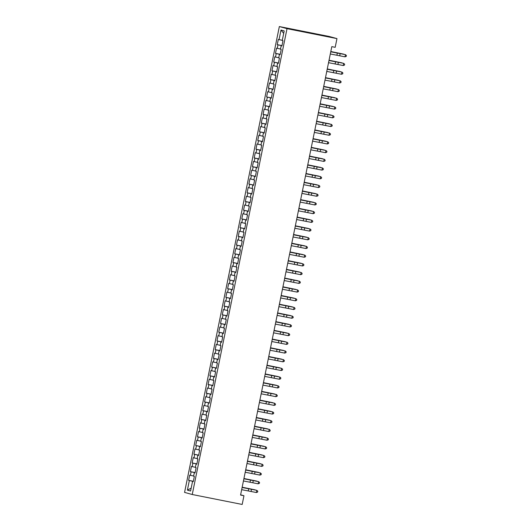 <?xml version="1.0" encoding="UTF-8"?>
<svg xmlns="http://www.w3.org/2000/svg" width="531" height="531" viewBox="0 0 531 531"><rect width="100%" height="100%" fill="white"/><g stroke="black" fill="none" stroke-linecap="round" stroke-linejoin="round"><path stroke-width="0.8" d="M279.346 26.55L184.569 492.396L192.242 494.507L287.019 28.661L279.346 26.55L329.286 36.493L336.966 38.604L287.019 28.661M283.693 33.407L280.999 30.041L279.054 39.626L278.317 39.427L277.248 44.65L277.985 44.856L277.275 48.341L276.545 48.142L275.476 53.365L276.213 53.571L275.503 57.056L274.766 56.85L273.704 62.081L274.441 62.286L273.73 65.771L272.994 65.565L271.932 70.796L272.668 70.995L271.958 74.486L271.222 74.28L270.16 79.511L270.896 79.71L270.186 83.194L269.449 82.995L268.387 88.226L269.124 88.425L268.414 91.909L267.677 91.71L266.615 96.934L267.352 97.14L266.642 100.624L265.905 100.419L264.843 105.649L265.58 105.855L264.869 109.34L264.133 109.134L263.071 114.364L263.807 114.57L263.097 118.055L262.36 117.849L261.292 123.079L262.029 123.278L261.325 126.77L260.588 126.564L259.52 131.794L260.256 131.993L259.546 135.478L258.816 135.279L257.747 140.509L258.484 140.708L257.774 144.193L257.037 143.994L255.975 149.218L256.712 149.423L256.002 152.908L255.265 152.702L254.203 157.933L254.94 158.138L254.23 161.623L253.493 161.417L252.431 166.648L253.168 166.853L252.457 170.338L251.721 170.132L250.659 175.363L251.395 175.562L250.685 179.047L249.948 178.847L248.886 184.078L249.623 184.277L248.913 187.762L248.176 187.562L247.114 192.793L247.851 192.992L247.141 196.477L246.404 196.278L245.342 201.501L246.079 201.707L245.368 205.192L244.632 204.986L243.563 210.216L244.3 210.422L243.596 213.907L242.859 213.701L241.791 218.931L242.528 219.137L241.824 222.622L241.087 222.416L240.019 227.646L240.755 227.845L240.045 231.33L239.308 231.131L238.246 236.361L238.983 236.56L238.273 240.045L237.536 239.846L236.474 245.07L237.211 245.276L236.501 248.76L235.764 248.561L234.702 253.785L235.439 253.991L234.729 257.475L233.992 257.269L232.93 262.5L233.667 262.706L232.956 266.19L232.22 265.985L231.158 271.215L231.894 271.414L231.184 274.905L230.447 274.7L229.385 279.93L230.122 280.129L229.412 283.614L228.675 283.415L227.613 288.645L228.35 288.844L227.64 292.329L226.903 292.13L225.841 297.353L226.571 297.559L225.867 301.044L225.131 300.845L224.062 306.068L224.799 306.274L224.095 309.759L223.359 309.553L222.29 314.783L223.027 314.989L222.316 318.474L221.58 318.268L220.518 323.498L221.254 323.698L220.544 327.189L219.807 326.983L218.745 332.214L219.482 332.413L218.772 335.897L218.035 335.698L216.973 340.929L217.71 341.128L217 344.612L216.263 344.413L215.201 349.637L215.938 349.843L215.228 353.327L214.491 353.128L213.429 358.352L214.166 358.558L213.455 362.042L212.719 361.837L211.657 367.067L212.393 367.273L211.683 370.757L210.946 370.552L209.884 375.782L210.621 375.981L209.911 379.473L209.174 379.267L208.112 384.497L208.842 384.696L208.139 388.181L207.402 387.982L206.333 393.212L207.07 393.411L206.367 396.896L205.63 396.697L204.561 401.921L205.298 402.126L204.588 405.611L203.851 405.412L202.789 410.636L203.526 410.841L202.815 414.326L202.079 414.12L201.017 419.351L201.753 419.556L201.043 423.041L200.306 422.835L199.244 428.066L199.981 428.265L199.271 431.756L198.534 431.55L197.472 436.781L198.209 436.98L197.499 440.464L196.762 440.265L195.7 445.496L196.437 445.695L195.727 449.18L194.99 448.98L193.928 454.204L194.665 454.41L193.954 457.895L193.218 457.695L192.156 462.919L192.892 463.125L192.182 466.61L191.445 466.404L190.383 471.634L191.114 471.84L190.41 475.325L189.673 475.119L188.605 480.349L193.344 481.292M280.999 30.041L284.198 30.924L282.246 40.509L282.983 40.708L281.921 45.938L281.184 45.732L280.474 49.217L281.211 49.423L280.142 54.653L279.412 54.447L278.702 57.932L279.439 58.138L278.37 63.362L277.633 63.162L276.93 66.647L277.667 66.853L276.598 72.077L275.861 71.877L275.158 75.362L275.888 75.561L274.826 80.792L274.089 80.593L273.379 84.077L274.115 84.276L273.053 89.507L272.317 89.301L271.606 92.792L272.343 92.991L271.281 98.222L270.544 98.016L269.834 101.501L270.571 101.706L269.509 106.937L268.772 106.731L268.062 110.216L268.799 110.421L267.737 115.645L267 115.446L266.29 118.931L267.027 119.136L265.965 124.36L265.228 124.161L264.518 127.646L265.254 127.845L264.192 133.075L263.456 132.876L262.745 136.361L263.482 136.56L262.42 141.79L261.683 141.585L260.973 145.076L261.71 145.275L260.641 150.505L259.905 150.3L259.201 153.784L259.938 153.99L258.869 159.22L258.132 159.015L257.429 162.499L258.159 162.705L257.097 167.929L256.36 167.73L255.65 171.214L256.387 171.42L255.325 176.644L254.588 176.445L253.878 179.929L254.614 180.128L253.552 185.359L252.816 185.16L252.106 188.644L252.842 188.844L251.78 194.074L251.044 193.868L250.333 197.359L251.07 197.559L250.008 202.789L249.271 202.583L248.561 206.068L249.298 206.274L248.236 211.504L247.499 211.298L246.789 214.783L247.526 214.989L246.464 220.212L245.727 220.013L245.017 223.498L245.753 223.704L244.691 228.927L243.955 228.728L243.244 232.213L243.981 232.412L242.913 237.642L242.176 237.443L241.472 240.928L242.209 241.127L241.14 246.357L240.404 246.152L239.7 249.643L240.43 249.842L239.368 255.072L238.631 254.867L237.921 258.351L238.658 258.557L237.596 263.788L236.859 263.582L236.149 267.066L236.886 267.272L235.824 272.496L235.087 272.297L234.377 275.781L235.114 275.987L234.052 281.211L233.315 281.012L232.605 284.497L233.341 284.696L232.279 289.926L231.543 289.727L230.832 293.212L231.569 293.411L230.507 298.641L229.77 298.435L229.06 301.927L229.797 302.126L228.735 307.356L227.998 307.15L227.288 310.635L228.025 310.841L226.963 316.071L226.226 315.865L225.516 319.35L226.252 319.556L225.184 324.78L224.447 324.58L223.743 328.065L224.48 328.271L223.412 333.495L222.675 333.295L221.971 336.78L222.708 336.979L221.639 342.21L220.903 342.01L220.192 345.495L220.929 345.694L219.867 350.925L219.13 350.719L218.42 354.21L219.157 354.409L218.095 359.64L217.358 359.434L216.648 362.919L217.385 363.124L216.323 368.355L215.586 368.149L214.876 371.634L215.613 371.839L214.551 377.063L213.814 376.864L213.104 380.349L213.84 380.554L212.778 385.778L212.042 385.579L211.331 389.064L212.068 389.263L211.006 394.493L210.269 394.294L209.559 397.779L210.296 397.978L209.234 403.208L208.497 403.002L207.787 406.487L208.524 406.693L207.455 411.923L206.725 411.717L206.015 415.202L206.751 415.408L205.683 420.638L204.946 420.433L204.243 423.917L204.979 424.123L203.911 429.347L203.174 429.148L202.464 432.632L203.2 432.838L202.138 438.062L201.402 437.863L200.691 441.347L201.428 441.546L200.366 446.777L199.629 446.578L198.919 450.062L199.656 450.261L198.594 455.492L197.857 455.286L197.147 458.771L197.884 458.976L196.822 464.207L196.085 464.001L195.375 467.486L196.112 467.692L195.05 472.922L194.313 472.716L193.603 476.201L194.339 476.407L193.277 481.63L192.541 481.431L190.589 491.016L187.397 490.14L189.341 480.548L188.605 480.349M336.966 38.604L335.187 47.319L331.802 46.642L240.57 495.065L243.961 495.735L240.623 494.819M190.41 475.325L193.642 476.015M191.114 471.84L195.096 472.69M192.541 481.431L193.291 481.564M192.182 466.61L195.415 467.3M192.892 463.125L196.868 463.975M194.313 472.716L195.063 472.849M193.954 457.895L197.187 458.585M194.665 454.41L198.64 455.259M196.085 464.001L196.835 464.134M195.727 449.18L198.959 449.87M196.437 445.695L200.413 446.544M197.857 455.286L198.607 455.419M197.499 440.464L200.731 441.161M198.209 436.98L202.185 437.836M199.629 446.578L200.379 446.704M199.271 431.756L202.503 432.446M199.981 428.265L203.957 429.121M201.402 437.863L202.152 437.989M201.043 423.041L204.276 423.731M201.753 419.556L205.729 420.406M203.174 429.148L203.924 429.28M202.815 414.326L206.048 415.016M203.526 410.841L207.508 411.691M204.946 420.433L205.703 420.565M204.588 405.611L207.82 406.301M205.298 402.126L209.28 402.976M206.725 411.717L207.475 411.85M206.367 396.896L209.599 397.593M207.07 393.411L211.053 394.261M208.497 403.002L209.247 403.135M208.139 388.181L211.371 388.878M208.842 384.696L212.825 385.552M210.269 394.294L211.019 394.42M209.911 379.473L213.143 380.163M210.621 375.981L214.597 376.837M212.042 385.579L212.792 385.705M211.683 370.757L214.916 371.448M212.393 367.273L216.369 368.122M213.814 376.864L214.564 376.997M213.455 362.042L216.688 362.733M214.166 358.558L218.141 359.407M215.586 368.149L216.336 368.282M215.228 353.327L218.46 354.018M215.938 349.843L219.914 350.692M217.358 359.434L218.108 359.567M217 344.612L220.232 345.309M217.71 341.128L221.686 341.977M219.13 350.719L219.88 350.852M218.772 335.897L222.004 336.594M219.482 332.413L223.458 333.269M220.903 342.01L221.653 342.137M220.544 327.189L223.777 327.879M221.254 323.698L225.23 324.554M222.675 333.295L223.432 333.422M222.316 318.474L225.549 319.164M223.027 314.989L227.009 315.839M224.447 324.58L225.204 324.713M224.095 309.759L227.328 310.449M224.799 306.274L228.781 307.124M226.226 315.865L226.976 315.998M225.867 301.044L229.1 301.734M226.571 297.559L230.554 298.409M227.998 307.15L228.748 307.283M227.64 292.329L230.872 293.026M228.35 288.844L232.326 289.694M229.77 298.435L230.52 298.568M229.412 283.614L232.644 284.311M230.122 280.129L234.098 280.985M231.543 289.727L232.293 289.853M231.184 274.905L234.417 275.596M231.894 271.414L235.87 272.27M233.315 281.012L234.065 281.138M232.956 266.19L236.189 266.881M233.667 262.706L237.642 263.555M235.087 272.297L235.837 272.43M234.729 257.475L237.961 258.166M235.439 253.991L239.415 254.84M236.859 263.582L237.609 263.715M236.501 248.76L239.733 249.451M237.211 245.276L241.187 246.125M238.631 254.867L239.381 254.999M238.273 240.045L241.505 240.742M238.983 236.56L242.959 237.41M240.404 246.152L241.16 246.284M240.045 231.33L243.278 232.027M240.755 227.845L244.738 228.702M242.176 237.443L242.932 237.569M241.824 222.622L245.056 223.312M242.528 219.137L246.51 219.987M243.955 228.728L244.705 228.854M243.596 213.907L246.829 214.597M244.3 210.422L248.282 211.272M245.727 220.013L246.477 220.146M245.368 205.192L248.601 205.882M246.079 201.707L250.055 202.557M247.499 211.298L248.249 211.431M247.141 196.477L250.373 197.167M247.851 192.992L251.827 193.842M249.271 202.583L250.021 202.716M248.913 187.762L252.145 188.459M249.623 184.277L253.599 185.127M251.044 193.868L251.794 194.001M250.685 179.047L253.918 179.743M251.395 175.562L255.371 176.418M252.816 185.16L253.566 185.286M252.457 170.338L255.69 171.028M253.168 166.853L257.143 167.703M254.588 176.445L255.338 176.577M254.23 161.623L257.462 162.313M254.94 158.138L258.916 158.988M256.36 167.73L257.11 167.862M256.002 152.908L259.234 153.598M256.712 149.423L260.688 150.273M258.132 159.015L258.889 159.147M257.774 144.193L261.006 144.883M258.484 140.708L262.467 141.558M259.905 150.3L260.661 150.432M259.546 135.478L262.785 136.175M260.256 131.993L264.239 132.843M261.683 141.585L262.433 141.717M261.325 126.77L264.557 127.46M262.029 123.278L266.011 124.135M263.456 132.876L264.206 133.002M263.097 118.055L266.33 118.745M263.807 114.57L267.783 115.419M265.228 124.161L265.978 124.294M264.869 109.34L268.102 110.03M265.58 105.855L269.556 106.704M267 115.446L267.75 115.579M266.642 100.624L269.874 101.315M267.352 97.14L271.328 97.989M268.772 106.731L269.522 106.864M268.414 91.909L271.646 92.6M269.124 88.425L273.1 89.274M270.544 98.016L271.295 98.149M270.186 83.194L273.419 83.891M270.896 79.71L274.872 80.566M272.317 89.301L273.067 89.434M271.958 74.486L275.191 75.176M272.668 70.995L276.644 71.851M274.089 80.593L274.839 80.719M273.73 65.771L276.963 66.461M274.441 62.286L278.417 63.136M275.861 71.877L276.611 72.01M275.503 57.056L278.735 57.746M276.213 53.571L280.195 54.421M277.633 63.162L278.39 63.295M277.275 48.341L280.514 49.031M277.985 44.856L281.968 45.706M279.412 54.447L280.162 54.58M279.054 39.626L282.286 40.316M281.184 45.732L281.934 45.865M192.242 494.507L242.182 504.45L243.961 495.735M189.341 480.548L193.324 481.405M191.173 488.155L187.397 490.14M277.248 44.65L281.988 45.593M275.476 53.365L280.215 54.308M273.704 62.081L278.443 63.023M271.932 70.796L276.671 71.738M270.16 79.511L274.899 80.453M268.387 88.226L273.126 89.168M266.615 96.934L271.348 97.877M264.843 105.649L269.575 106.592M263.071 114.364L267.803 115.307M261.292 123.079L266.031 124.022M259.52 131.794L264.259 132.737M257.747 140.509L262.487 141.452M255.975 149.218L260.714 150.16M254.203 157.933L258.942 158.875M252.431 166.648L257.17 167.59M250.659 175.363L255.398 176.305M248.886 184.078L253.619 185.02M247.114 192.793L251.847 193.735M245.342 201.501L250.074 202.444M243.563 210.216L248.302 211.159M241.791 218.931L246.53 219.874M240.019 227.646L244.758 228.589M238.246 236.361L242.986 237.304M236.474 245.07L241.213 246.019M234.702 253.785L239.441 254.727M232.93 262.5L237.669 263.442M231.158 271.215L235.89 272.157M229.385 279.93L234.118 280.872M227.613 288.645L232.346 289.587M225.841 297.353L230.573 298.303M224.062 306.068L228.801 307.011M222.29 314.783L227.029 315.726M220.518 323.498L225.257 324.441M218.745 332.214L223.485 333.156M216.973 340.929L221.712 341.871M215.201 349.637L219.94 350.586M213.429 358.352L218.161 359.295M211.657 367.067L216.389 368.01M209.884 375.782L214.617 376.725M208.112 384.497L212.845 385.44M206.333 393.212L211.072 394.155M204.561 401.921L209.3 402.87M202.789 410.636L207.528 411.578M201.017 419.351L205.756 420.293M199.244 428.066L203.984 429.008M197.472 436.781L202.211 437.723M195.7 445.496L200.439 446.438M193.928 454.204L198.66 455.147M192.156 462.919L196.888 463.862M190.383 471.634L195.116 472.577M330.753 51.799L345.462 54.653L330.767 51.746M330.315 53.976L345.024 56.83L345.462 54.653L346.431 55.516L346.252 56.386L345.024 56.83M330.813 51.514L343.889 54.189L330.806 51.553M328.981 60.514L343.69 63.368L328.994 60.461M328.543 62.691L343.252 65.545L343.69 63.368L344.659 64.231L344.48 65.101L343.252 65.545M327.209 69.222L341.918 72.077L327.222 69.176M326.764 71.406L341.479 74.26L341.918 72.077L342.887 72.946L342.707 73.816L341.479 74.26M329.041 60.229L342.11 62.904L329.034 60.268M327.269 68.944L340.338 71.612L327.262 68.984M325.437 77.938L340.145 80.792L325.45 77.891M324.992 80.115L339.701 82.975L340.145 80.792L341.114 81.661L340.935 82.531L339.701 82.975M323.664 86.653L338.373 89.507L323.678 86.599M323.22 88.83L337.928 91.684L338.373 89.507L339.342 90.37L339.163 91.246L337.928 91.684M325.496 77.659L338.566 80.327L325.49 77.692M323.724 86.367L336.793 89.042L323.718 86.407M321.892 95.368L336.601 98.222L321.899 95.314M321.447 97.545L336.156 100.399L336.601 98.222L337.57 99.085L337.391 99.961L336.156 100.399M321.952 95.082L335.021 97.757L321.939 95.122M320.12 104.083L334.829 106.937L320.127 104.03M319.675 106.26L334.384 109.114L334.829 106.937L335.798 107.8L335.619 108.669L334.384 109.114M320.173 103.797L333.249 106.472L320.166 103.837M318.348 112.798L333.056 115.652L318.354 112.745M317.903 114.975L332.612 117.829L333.056 115.652L334.019 116.515L333.846 117.384L332.612 117.829M318.401 112.512L331.477 115.187L318.394 112.552M316.576 121.506L331.284 124.36L316.582 121.46M316.131 123.69L330.84 126.544L331.284 124.36L332.247 125.23L332.074 126.099L330.84 126.544M316.629 121.227L329.705 123.896L316.622 121.267M314.803 130.221L329.512 133.075L314.81 130.175M314.359 132.398L329.067 135.259L329.512 133.075L330.474 133.945L330.302 134.814L329.067 135.259M314.856 129.942L327.932 132.611L314.85 129.976M313.024 138.936L327.733 141.79L313.038 138.883M312.586 141.113L327.295 143.967L327.733 141.79L328.702 142.653L328.523 143.529L327.295 143.967M313.084 138.651L326.16 141.326L313.078 138.691M311.252 147.651L325.961 150.505L311.266 147.598M310.814 149.828L325.523 152.682L325.961 150.505L326.93 151.368L326.751 152.244L325.523 152.682M311.312 147.366L324.381 150.041L311.305 147.406M309.48 156.366L324.189 159.22L309.493 156.313M309.035 158.543L323.751 161.397L324.189 159.22L325.158 160.083L324.979 160.953L323.751 161.397M309.54 156.081L322.609 158.756L309.533 156.121M307.708 165.081L322.417 167.935L307.721 165.028M307.263 167.258L321.972 170.112L322.417 167.935L323.386 168.798L323.206 169.668L321.972 170.112M307.768 164.796L320.837 167.471L307.761 164.836M305.936 173.79L320.644 176.644L305.949 173.743M305.491 175.973L320.2 178.828L320.644 176.644L321.613 177.513L321.434 178.383L320.2 178.828M305.995 173.511L319.065 176.179L305.989 173.551M304.163 182.505L318.872 185.359L304.17 182.458M303.719 184.682L318.427 187.543L318.872 185.359L319.841 186.228L319.662 187.098L318.427 187.543M304.223 182.226L317.292 184.894L304.21 182.259M302.391 191.22L317.1 194.074L302.398 191.167M301.947 193.397L316.655 196.251L317.1 194.074L318.069 194.937L317.89 195.813L316.655 196.251M302.444 190.934L315.52 193.609L302.438 190.974M300.619 199.935L315.328 202.789L300.626 199.882M300.174 202.112L314.883 204.966L315.328 202.789L316.29 203.652L316.118 204.528L314.883 204.966M300.672 199.649L313.748 202.324L300.665 199.689M298.847 208.65L313.555 211.504L298.853 208.597M298.402 210.827L313.111 213.681L313.555 211.504L314.518 212.367L314.345 213.236L313.111 213.681M298.9 208.364L311.976 211.039L298.893 208.404M297.075 217.365L311.783 220.219L297.081 217.312M296.63 219.542L311.339 222.396L311.783 220.219L312.746 221.082L312.573 221.951L311.339 222.396M297.128 217.079L310.204 219.754L297.121 217.119M295.296 226.073L310.011 228.927L295.309 226.027M294.858 228.257L309.566 231.111L310.011 228.927L310.974 229.797L310.794 230.666L309.566 231.111M295.355 225.794L308.431 228.463L295.349 225.834M293.524 234.788L308.232 237.642L293.537 234.735M293.085 236.965L307.794 239.82L308.232 237.642L309.201 238.512L309.022 239.381L307.794 239.82M293.583 234.51L306.659 237.178L293.577 234.543M291.751 243.503L306.46 246.357L291.765 243.45M291.307 245.68L306.022 248.535L306.46 246.357L307.429 247.22L307.25 248.096L306.022 248.535M291.811 243.218L304.88 245.893L291.804 243.258M289.979 252.218L304.688 255.072L289.992 252.165M289.534 254.395L304.243 257.25L304.688 255.072L305.657 255.935L305.478 256.812L304.243 257.25M290.039 251.933L303.108 254.608L290.032 251.973M288.207 260.933L302.916 263.788L288.22 260.88M287.762 263.11L302.471 265.965L302.916 263.788L303.885 264.65L303.705 265.52L302.471 265.965M288.267 260.648L301.336 263.323L288.26 260.688M286.435 269.648L301.143 272.503L286.448 269.595M285.99 271.826L300.699 274.68L301.143 272.503L302.112 273.365L301.933 274.235L300.699 274.68M286.494 269.363L299.564 272.038L286.481 269.403M284.662 278.357L299.371 281.211L284.669 278.31M284.218 280.541L298.926 283.395L299.371 281.211L300.34 282.08L300.161 282.95L298.926 283.395M284.722 278.078L297.791 280.746L284.709 278.111M282.89 287.072L297.599 289.926L282.897 287.019M282.446 289.249L297.154 292.103L297.599 289.926L298.561 290.796L298.389 291.665L297.154 292.103M282.943 286.793L296.019 289.461L282.937 286.826M281.118 295.787L295.827 298.641L281.125 295.734M280.673 297.964L295.382 300.818L295.827 298.641L296.789 299.504L296.617 300.38L295.382 300.818M281.171 295.501L294.247 298.176L281.164 295.541M279.346 304.502L294.055 307.356L279.352 304.449M278.901 306.679L293.61 309.533L294.055 307.356L295.017 308.219L294.844 309.088L293.61 309.533M279.399 304.217L292.475 306.891L279.392 304.256M277.567 313.217L292.282 316.071L277.58 313.164M277.129 315.394L291.838 318.248L292.282 316.071L293.245 316.934L293.066 317.803L291.838 318.248M277.627 312.932L290.703 315.606L277.62 312.971M275.795 321.932L290.503 324.786L275.808 321.879M275.357 324.109L290.065 326.963L290.503 324.786L291.473 325.649L291.293 326.519L290.065 326.963M275.854 321.647L288.93 324.322L275.848 321.686M274.023 330.64L288.731 333.495L274.036 330.594M273.578 332.824L288.293 335.678L288.731 333.495L289.7 334.364L289.521 335.234L288.293 335.678M274.082 330.362L287.152 333.03L274.076 330.395M272.25 339.355L286.959 342.21L272.264 339.302M271.806 341.533L286.514 344.387L286.959 342.21L287.928 343.079L287.749 343.949L286.514 344.387M272.31 339.077L285.379 341.745L272.303 339.11M270.478 348.07L285.187 350.925L270.491 348.017M270.033 350.248L284.742 353.102L285.187 350.925L286.156 351.787L285.977 352.664L284.742 353.102M270.538 347.785L283.607 350.46L270.531 347.825M268.706 356.786L283.415 359.64L268.719 356.732M268.261 358.963L282.97 361.817L283.415 359.64L284.384 360.503L284.204 361.372L282.97 361.817M268.766 356.5L281.835 359.175L268.752 356.54M266.934 365.501L281.642 368.355L266.94 365.447M266.489 367.678L281.198 370.532L281.642 368.355L282.611 369.218L282.432 370.087L281.198 370.532M266.993 365.215L280.063 367.89L266.98 365.255M265.161 374.209L279.87 377.07L265.168 374.163M264.717 376.393L279.425 379.247L279.87 377.07L280.833 377.933L280.66 378.802L279.425 379.247M265.215 373.93L278.29 376.605L265.208 373.97M263.389 382.924L278.098 385.778L263.396 382.878M262.945 385.108L277.653 387.962L278.098 385.778L279.06 386.648L278.888 387.517L277.653 387.962M263.442 382.645L276.518 385.314L263.436 382.678M261.617 391.639L276.326 394.493L261.624 391.586M261.172 393.816L275.881 396.67L276.326 394.493L277.288 395.363L277.116 396.232L275.881 396.67M261.67 391.36L274.746 394.029L261.664 391.393M259.838 400.354L274.554 403.208L259.851 400.301M259.4 402.531L274.109 405.385L274.554 403.208L275.516 404.071L275.337 404.947L274.109 405.385M259.898 400.069L272.974 402.744L259.891 400.108M258.066 409.069L272.775 411.923L258.079 409.016M257.628 411.246L272.337 414.1L272.775 411.923L273.744 412.786L273.565 413.656L272.337 414.1M258.126 408.784L271.202 411.459L258.119 408.824M256.294 417.784L271.002 420.638L256.307 417.731M255.849 419.961L270.564 422.815L271.002 420.638L271.972 421.501L271.792 422.371L270.564 422.815M256.354 417.499L269.423 420.174L256.347 417.539M254.522 426.493L269.23 429.353L254.535 426.446M254.077 428.676L268.786 431.53L269.23 429.353L270.199 430.216L270.02 431.086L268.786 431.53M254.581 426.214L267.651 428.882L254.575 426.254M252.749 435.208L267.458 438.062L252.763 435.161M252.305 437.391L267.013 440.245L267.458 438.062L268.427 438.931L268.248 439.801L267.013 440.245M252.809 434.929L265.878 437.597L252.802 434.962M250.977 443.923L265.686 446.777L250.99 443.87M250.532 446.1L265.241 448.954L265.686 446.777L266.655 447.64L266.476 448.516L265.241 448.954M251.037 443.644L264.106 446.312L251.024 443.677M249.205 452.638L263.914 455.492L249.212 452.585M248.76 454.815L263.469 457.669L263.914 455.492L264.883 456.355L264.703 457.231L263.469 457.669M249.265 452.352L262.334 455.027L249.251 452.392M247.433 461.353L262.141 464.207L247.439 461.3M246.988 463.53L261.697 466.384L262.141 464.207L263.104 465.07L262.931 465.939L261.697 466.384M247.486 461.067L260.562 463.742L247.479 461.107M245.661 470.068L260.369 472.922L245.667 470.015M245.216 472.245L259.925 475.099L260.369 472.922L261.332 473.785L261.159 474.654L259.925 475.099M245.714 469.782L258.789 472.457L245.707 469.822M243.888 478.776L258.597 481.637L243.895 478.73M243.444 480.96L258.152 483.814L258.597 481.637L259.559 482.5L259.387 483.369L258.152 483.814M243.941 478.497L257.017 481.166L243.935 478.537M242.109 487.491L256.825 490.345L242.123 487.445M241.671 489.668L256.38 492.529L256.825 490.345L257.787 491.215L257.608 492.084L256.38 492.529M242.169 487.212L255.245 489.881L242.163 487.246M337.344 53.027L336.9 55.204M340.145 53.578L339.707 55.755M335.565 61.742L335.127 63.919M338.373 62.286L337.928 64.47M333.793 70.45L333.355 72.634M336.601 71.001L336.156 73.178M332.021 79.165L331.576 81.343M334.829 79.716L334.384 81.893M330.249 87.88L329.804 90.058M333.056 88.431L332.612 90.609M328.477 96.596L328.032 98.773M331.284 97.146L330.84 99.324M326.704 105.311L326.26 107.488M329.512 105.861L329.067 108.039M324.932 114.026L324.487 116.203M327.74 114.57L327.295 116.754M323.16 122.734L322.715 124.918M325.968 123.285L325.523 125.462M321.388 131.449L320.943 133.626M324.189 132L323.751 134.177M319.616 140.164L319.171 142.341M322.417 140.715L321.978 142.892M317.837 148.879L317.399 151.056M320.644 149.43L320.2 151.607M316.064 157.594L315.626 159.771M318.872 158.145L318.427 160.322M314.292 166.309L313.848 168.486M317.1 166.853L316.655 169.037M312.52 175.018L312.075 177.201M315.328 175.569L314.883 177.746M310.748 183.733L310.303 185.91M313.555 184.284L313.111 186.461M308.976 192.448L308.531 194.625M311.783 192.999L311.339 195.176M307.203 201.163L306.759 203.34M310.011 201.714L309.566 203.891M305.431 209.878L304.986 212.055M308.239 210.429L307.794 212.606M303.659 218.593L303.214 220.77M306.46 219.137L306.022 221.321M301.887 227.301L301.442 229.485M304.688 227.852L304.25 230.029M300.108 236.016L299.67 238.193M302.916 236.567L302.471 238.744M298.336 244.731L297.898 246.908M301.143 245.282L300.699 247.459M296.563 253.446L296.119 255.623M299.371 253.997L298.926 256.174M294.791 262.161L294.347 264.338M297.599 262.712L297.154 264.889M293.019 270.876L292.574 273.053M295.827 271.421L295.382 273.604M291.247 279.585L290.802 281.769M294.055 280.136L293.61 282.313M289.475 288.3L289.03 290.477M292.282 288.851L291.838 291.028M287.702 297.015L287.258 299.192M290.51 297.566L290.065 299.743M285.93 305.73L285.486 307.907M288.731 306.281L288.293 308.458M284.158 314.445L283.713 316.622M286.959 314.989L286.521 317.173M282.379 323.16L281.941 325.337M285.187 323.704L284.742 325.888M280.607 331.868L280.169 334.052M283.415 332.419L282.97 334.596M278.835 340.583L278.397 342.76M281.642 341.134L281.198 343.311M277.063 349.298L276.618 351.476M279.87 349.849L279.425 352.026M275.29 358.013L274.846 360.191M278.098 358.564L277.653 360.741M273.518 366.729L273.073 368.906M276.326 367.273L275.881 369.457M271.746 375.444L271.301 377.621M274.554 375.988L274.109 378.172M269.974 384.152L269.529 386.336M272.781 384.703L272.337 386.88M268.201 392.867L267.757 395.044M271.002 393.418L270.564 395.595M266.429 401.582L265.985 403.759M269.23 402.133L268.792 404.31M264.65 410.297L264.212 412.474M267.458 410.848L267.013 413.025M262.878 419.012L262.44 421.189M265.686 419.556L265.241 421.74M261.106 427.727L260.668 429.904M263.914 428.271L263.469 430.449M259.334 436.436L258.889 438.619M262.141 436.986L261.697 439.164M257.562 445.151L257.117 447.328M260.369 445.701L259.925 447.879M255.789 453.866L255.345 456.043M258.597 454.417L258.152 456.594M254.017 462.581L253.572 464.758M256.825 463.132L256.38 465.309M252.245 471.296L251.8 473.473M255.053 471.84L254.608 474.024M250.473 480.004L250.028 482.188M253.274 480.555L252.836 482.732M248.7 488.719L248.256 490.903M251.502 489.27L251.063 491.447"/></g></svg>

